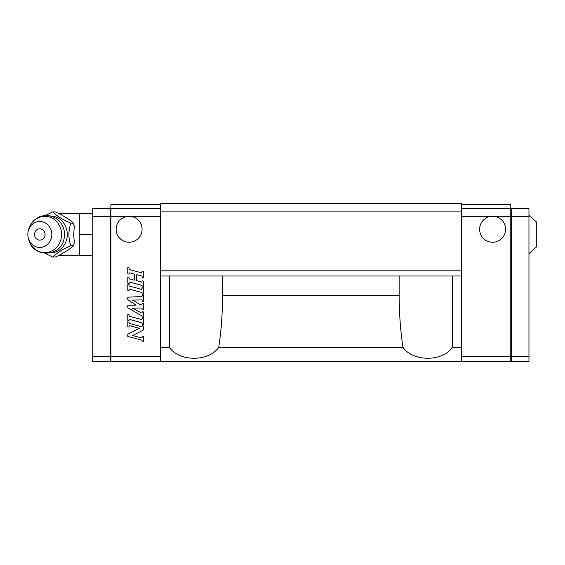<?xml version="1.0" encoding="UTF-8"?>
<svg xmlns="http://www.w3.org/2000/svg" width="565" height="565" viewBox="0 0 565 565"><rect width="100%" height="100%" fill="white"/><g stroke="black" fill="none" stroke-linecap="round" stroke-linejoin="round"><path stroke-width="0.85" d="M510.788 209.022L511.304 208.499L528.96 208.499L528.96 361.692L511.304 361.692L510.788 361.176M511.304 208.499L511.304 356.501L528.96 356.501M510.788 356.282L511.304 356.501L511.304 361.692M461.45 361.692L160.262 361.692L160.262 270.819L461.45 270.819L461.45 361.692L510.788 361.692L510.788 204.346L461.45 204.346M461.45 208.499L510.788 208.499M461.45 356.501L510.788 356.501M528.96 216.289L492.609 216.289A12.981 12.981 0 0 1 505.59 229.27A12.981 12.981 0 0 1 492.609 242.258A12.981 12.981 0 0 1 479.629 229.27A12.981 12.981 0 0 1 492.609 216.289L461.45 216.289M461.45 203.308L160.262 203.308L160.262 211.098L461.45 211.098L461.45 203.308M160.262 211.098L160.262 270.819M461.45 270.819L461.45 211.098M160.262 347.503L169.436 347.503C179.423 361.918 208.909 361.812 218.726 347.327L402.986 347.327C412.803 361.812 442.289 361.918 452.275 347.503L461.45 347.503M160.262 276.01L461.45 276.01M169.436 276.01L169.436 347.503M452.275 347.503L452.275 276.01M218.726 347.327C221.198 331.196 222.483 313.836 222.575 295.255L399.137 295.255C399.229 313.836 400.514 331.196 402.986 347.327M399.137 295.255A25.905 1.639 88.8 0 1 399.137 293.991L399.137 276.01M222.575 276.01L222.575 293.991A25.905 1.639 -88.8 0 1 222.575 295.255M160.262 361.692L110.924 361.692L110.924 204.346L160.262 204.346M160.262 208.499L110.924 208.499M160.262 356.501L110.924 356.501M160.262 216.289L129.103 216.289A12.981 12.981 0 0 1 142.083 229.27A12.981 12.981 0 0 1 129.103 242.258A12.981 12.981 0 0 1 116.122 229.27A12.981 12.981 0 0 1 129.103 216.289L110.408 216.289L110.408 208.499L92.752 208.499L92.752 361.692L110.408 361.692L110.408 356.501L92.752 356.501M129.046 274.131L127.803 273.799L127.803 267.57L129.046 267.902L129.046 268.982A0.622 0.622 0 0 0 129.512 269.583L141.744 272.86L142.133 271.405L143.383 271.744L143.383 277.973L142.133 277.641L142.133 276.56A0.622 0.622 0 0 0 141.674 275.96L136.921 274.682L136.525 274.986L136.525 280.572L141.744 282.21L142.133 280.756L143.383 281.088L143.383 287.317L142.133 286.985L142.133 285.904A0.622 0.622 0 0 0 141.674 285.304L129.837 282.133A0.622 0.622 0 0 0 129.046 282.733L129.046 283.482L127.803 283.143L127.803 276.914L129.046 277.245L129.046 278.326A0.622 0.622 0 0 0 129.512 278.926L134.265 280.205L134.661 279.901L134.661 274.315L130.225 272.888A0.932 0.932 0 0 0 129.046 273.792L129.046 274.131M127.803 320.532L127.803 314.302L129.046 314.634L129.046 315.715A0.622 0.622 0 0 0 129.512 316.322L141.744 319.599L142.133 318.144L143.383 318.476L143.383 324.713L142.133 324.374L142.133 323.293A0.622 0.622 0 0 0 141.674 322.693L129.837 319.522A0.622 0.622 0 0 0 129.046 320.122L129.046 320.871L127.803 320.532M129.046 290.643L127.803 290.311L127.803 284.082L129.046 284.414L129.046 285.495A0.622 0.622 0 0 0 129.512 286.095L141.744 289.372L142.133 287.924L143.383 288.256L143.383 294.485L142.133 294.153L142.133 293.073A0.622 0.622 0 0 0 141.674 292.472L129.837 289.301A0.622 0.622 0 0 0 129.046 289.902L129.046 290.643M127.803 326.768L127.803 321.782L129.046 322.114L129.046 322.643A0.932 0.932 0 0 0 129.745 323.547L141.349 326.655A0.622 0.622 0 0 0 142.133 326.054L142.133 325.624L143.383 325.956L143.383 330.045L132.613 335.532L141.349 337.877A0.622 0.622 0 0 0 142.133 337.27L142.133 336.253L143.383 336.592L143.383 341.571L142.133 340.985A0.932 0.932 0 0 0 141.441 340.081L127.803 336.422L127.803 334.247L139.456 328.307L129.837 325.73A0.622 0.622 0 0 0 129.046 326.33L129.046 327.1L127.803 326.768M141.504 299.916L132.309 300.079L140.268 304.676A1.243 1.243 0 0 0 142.133 303.596L142.133 303.186L143.383 303.525L143.383 309.443L142.133 309.104L141.822 308.017L132.323 308.179L141.455 312.932A0.466 0.466 0 0 0 142.133 312.523L142.133 311.598L143.383 311.937L143.383 317.544L142.133 317.212L142.133 316.393A0.622 0.622 0 0 0 141.822 315.856L127.803 307.763L127.803 305.27L135.988 305.121L127.803 299.662L127.803 297.169L141.54 296.569A0.622 0.622 0 0 0 142.133 295.947L142.133 295.085L143.383 295.417L143.383 301.654L142.133 301.322L142.133 300.545A0.622 0.622 0 0 0 141.504 299.916M110.924 356.282L110.408 356.501L110.408 216.289L92.752 216.289M110.408 361.692L110.924 361.176M110.924 209.022L110.408 208.499M45.179 215.583L52.75 211.875C56.239 215.639 62.263 219.404 70.823 223.168L73.21 223.168L74.368 226.113L73.648 234.468L74.368 242.816L73.351 246.001M70.823 223.168C68.287 230.697 68.287 238.232 70.823 245.761L73.21 245.761C72.101 247.865 60.766 254.949 55.137 257.054L52.75 257.054L45.179 253.346M52.75 211.875L55.137 211.875C60.766 213.98 72.101 221.063 73.21 223.168L73.754 223.676M70.823 245.761C62.263 249.525 56.239 253.29 52.75 257.054M29.444 227.97A12.981 11.992 90 0 1 48.315 225.28A12.981 11.992 90 0 1 45.836 245.704A12.981 11.992 90 0 1 28.25 237.837A12.981 11.992 90 0 1 28.25 231.092A12.981 11.992 90 0 1 29.444 227.97M44.367 237.3A5.664 5.233 -90 0 0 39.833 228.797A5.664 5.233 -90 0 0 35.298 237.3A5.664 5.233 -90 0 0 44.367 237.3M92.752 255.239L79.771 255.239L79.771 213.69L92.752 213.69M92.752 234.468L79.771 234.468M528.96 253.579L536.75 246.672L536.75 222.264L528.96 215.35M61.077 254.229L61.077 255.239L79.771 255.239M79.771 213.69L61.077 213.69L61.077 214.7M50.073 215.957A18.504 17.098 90 0 1 64.982 225.145A18.504 17.098 90 0 1 65.017 243.72A18.504 17.098 90 0 1 50.073 252.972M28.25 237.837L28.582 239.186A18.179 16.795 -90 0 0 29.034 240.725A18.179 16.795 -90 0 0 54.056 249.631A18.179 16.795 -90 0 0 56.316 221.233A18.179 16.795 -90 0 0 30.256 225.379A18.179 16.795 -90 0 0 28.582 229.743L28.582 229.743C30.157 223.924 33.603 219.721 38.921 217.151C40.277 216.049 43.477 215.562 48.498 215.689C55.088 216.762 59.855 220.322 62.793 226.374C64.7 230.668 65.046 235.118 63.831 239.722C60.173 257.019 33.639 257.725 29.041 240.739L29.027 240.704M73.351 246.008L73.754 245.252M61.077 213.69A20.771 20.771 0 0 0 59.41 213.761M59.41 255.168A20.771 20.771 0 0 0 61.077 255.239M28.25 231.092L28.582 229.743"/></g></svg>

